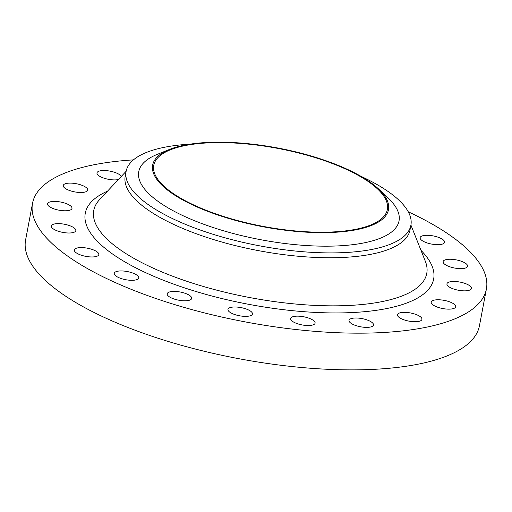 <?xml version="1.0" encoding="UTF-8"?>
<svg xmlns="http://www.w3.org/2000/svg" width="512" height="512" viewBox="0 0 512 512"><rect width="100%" height="100%" fill="white"/><g stroke="black" fill="none" stroke-linecap="round" stroke-linejoin="round"><path stroke-width="0.77" d="M449.99 281.824A12.454 4.16 10.7 0 0 446.938 283.846A12.454 4.16 10.7 0 0 454.47 289.274A12.454 4.16 10.7 0 0 468.352 290.496A12.454 4.16 10.7 0 0 471.411 288.474A12.454 4.16 10.7 0 0 463.878 283.046A12.454 4.16 10.7 0 0 449.99 281.824M446.17 259.61A12.454 4.16 10.7 0 0 443.117 261.632A12.454 4.16 10.7 0 0 450.65 267.059A12.454 4.16 10.7 0 0 464.531 268.282A12.454 4.16 10.7 0 0 467.59 266.259A12.454 4.16 10.7 0 0 460.058 260.832A12.454 4.16 10.7 0 0 446.17 259.61M423.174 235.654A12.454 4.16 10.7 0 0 420.115 237.677A12.454 4.16 10.7 0 0 427.648 243.098A12.454 4.16 10.7 0 0 441.536 244.32A12.454 4.16 10.7 0 0 444.589 242.298A12.454 4.16 10.7 0 0 437.056 236.877A12.454 4.16 10.7 0 0 423.174 235.654M121.274 176.454A12.454 4.16 10.7 0 0 112.486 171.693A12.454 4.16 10.7 0 0 100.045 170.88A12.454 4.16 10.7 0 0 96.986 172.902A12.454 4.16 10.7 0 0 104.493 178.323A12.454 4.16 10.7 0 0 118.368 179.558M66.304 183.469A12.454 4.16 10.7 0 0 63.251 185.491A12.454 4.16 10.7 0 0 70.784 190.918A12.454 4.16 10.7 0 0 84.672 192.134A12.454 4.16 10.7 0 0 87.725 190.118A12.454 4.16 10.7 0 0 80.192 184.691A12.454 4.16 10.7 0 0 66.304 183.469M50.579 201.766A12.454 4.16 10.7 0 0 47.526 203.789A12.454 4.16 10.7 0 0 55.059 209.21A12.454 4.16 10.7 0 0 68.941 210.432A12.454 4.16 10.7 0 0 72 208.41A12.454 4.16 10.7 0 0 64.467 202.989A12.454 4.16 10.7 0 0 50.579 201.766M54.4 223.981A12.454 4.16 10.7 0 0 51.347 226.003A12.454 4.16 10.7 0 0 58.88 231.43A12.454 4.16 10.7 0 0 72.768 232.646A12.454 4.16 10.7 0 0 75.821 230.624A12.454 4.16 10.7 0 0 68.288 225.203A12.454 4.16 10.7 0 0 54.4 223.981M77.402 247.942A12.454 4.16 10.7 0 0 74.342 249.958A12.454 4.16 10.7 0 0 81.875 255.386A12.454 4.16 10.7 0 0 95.763 256.608A12.454 4.16 10.7 0 0 98.816 254.586A12.454 4.16 10.7 0 0 91.283 249.158A12.454 4.16 10.7 0 0 77.402 247.942M117.318 271.296A12.454 4.16 10.7 0 0 114.266 273.318A12.454 4.16 10.7 0 0 121.798 278.746A12.454 4.16 10.7 0 0 135.68 279.962A12.454 4.16 10.7 0 0 138.739 277.946A12.454 4.16 10.7 0 0 131.206 272.518A12.454 4.16 10.7 0 0 117.318 271.296M170.253 291.77A12.454 4.16 10.7 0 0 167.2 293.786A12.454 4.16 10.7 0 0 174.733 299.213A12.454 4.16 10.7 0 0 188.621 300.435A12.454 4.16 10.7 0 0 191.674 298.413A12.454 4.16 10.7 0 0 184.141 292.986A12.454 4.16 10.7 0 0 170.253 291.77M231.027 307.347A12.454 4.16 10.7 0 0 227.968 309.363A12.454 4.16 10.7 0 0 235.501 314.79A12.454 4.16 10.7 0 0 249.389 316.013A12.454 4.16 10.7 0 0 252.442 313.99A12.454 4.16 10.7 0 0 244.909 308.563A12.454 4.16 10.7 0 0 231.027 307.347M293.677 316.506A12.454 4.16 10.7 0 0 290.624 318.528A12.454 4.16 10.7 0 0 298.157 323.955A12.454 4.16 10.7 0 0 312.045 325.171A12.454 4.16 10.7 0 0 315.098 323.155A12.454 4.16 10.7 0 0 307.565 317.728A12.454 4.16 10.7 0 0 293.677 316.506M352.09 318.355A12.454 4.16 10.7 0 0 349.03 320.378A12.454 4.16 10.7 0 0 356.563 325.798A12.454 4.16 10.7 0 0 370.451 327.021A12.454 4.16 10.7 0 0 373.504 324.998A12.454 4.16 10.7 0 0 365.971 319.578A12.454 4.16 10.7 0 0 352.09 318.355M434.266 300.122A12.454 4.16 10.7 0 0 431.213 302.144A12.454 4.16 10.7 0 0 438.746 307.571A12.454 4.16 10.7 0 0 452.627 308.787A12.454 4.16 10.7 0 0 455.686 306.771A12.454 4.16 10.7 0 0 448.154 301.344A12.454 4.16 10.7 0 0 434.266 300.122M400.531 312.71A12.454 4.16 10.7 0 0 397.472 314.733A12.454 4.16 10.7 0 0 405.005 320.154A12.454 4.16 10.7 0 0 418.893 321.376A12.454 4.16 10.7 0 0 421.946 319.354A12.454 4.16 10.7 0 0 414.413 313.933A12.454 4.16 10.7 0 0 400.531 312.71M182.086 145.645A120 40.058 -169.3 0 1 378.605 189.011A120 40.058 -169.3 0 1 359.04 229.171A120 40.058 -169.3 0 1 200.614 208.499A120 40.058 -169.3 0 1 169.389 149.478A120 40.058 -169.3 0 1 182.086 145.645M378.605 189.011L388.141 198.029A132.454 44.218 -169.3 0 1 366.547 242.355A132.454 44.218 -169.3 0 1 191.686 219.539A132.454 44.218 -169.3 0 1 157.216 154.394L169.389 149.478M361.03 176.365A144.909 48.371 -169.3 0 1 410.893 225.197A144.909 48.371 -169.3 0 1 375.347 248.717A144.909 48.371 -169.3 0 1 213.773 234.509A144.909 48.371 -169.3 0 1 126.118 171.386A144.909 48.371 -169.3 0 1 161.664 147.866A144.909 48.371 -169.3 0 1 190.362 144.122M410.893 225.197L409.978 230.042A144.909 48.371 -169.3 0 1 374.432 253.562A144.909 48.371 -169.3 0 1 212.858 239.354A144.909 48.371 -169.3 0 1 125.203 176.23L126.118 171.386M408.282 211.814A230.95 77.094 -169.3 0 1 486.4 289.011A230.95 77.094 -169.3 0 1 429.741 326.496A230.95 77.094 -169.3 0 1 172.237 303.853A230.95 77.094 -169.3 0 1 32.538 203.251A230.95 77.094 -169.3 0 1 89.19 165.76A230.95 77.094 -169.3 0 1 133.44 159.878M486.4 289.011L479.462 325.709A230.95 77.094 -169.3 0 1 422.81 363.2A230.95 77.094 -169.3 0 1 165.299 340.55A230.95 77.094 -169.3 0 1 25.6 239.949L32.538 203.251M358.208 228.774A118.867 39.68 -169.3 0 1 225.664 217.12A118.867 39.68 -169.3 0 1 153.76 165.338A118.867 39.68 -169.3 0 1 182.918 146.042A118.867 39.68 -169.3 0 1 315.462 157.696A118.867 39.68 -169.3 0 1 387.366 209.478A118.867 39.68 -169.3 0 1 358.208 228.774M126.144 171.251L99.539 199.68A169.453 56.563 10.7 0 0 180.538 279.117A169.453 56.563 10.7 0 0 385.19 300.947A169.453 56.563 10.7 0 0 425.318 261.235L410.918 225.062M420.998 250.381A177.274 59.174 -169.3 0 1 390.17 307.821A177.274 59.174 -169.3 0 1 158.131 278.118A177.274 59.174 -169.3 0 1 107.52 191.149"/></g></svg>
